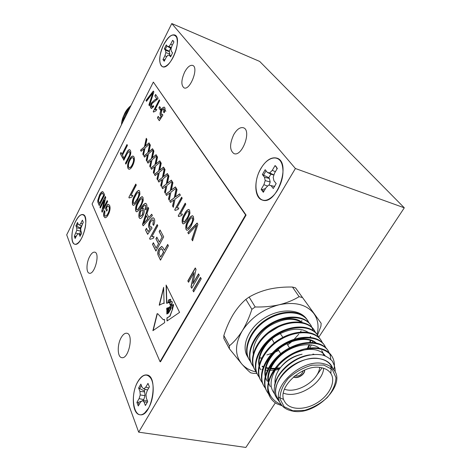 <?xml version="1.0" encoding="UTF-8"?>
<svg xmlns="http://www.w3.org/2000/svg" width="471" height="471" viewBox="0 0 471 471"><rect width="100%" height="100%" fill="white"/><g stroke="black" fill="none" stroke-linecap="round" stroke-linejoin="round"><path stroke-width="0.71" d="M169.425 307.286L171.685 304.272L170.078 304.955L169.601 302.529L166.575 303.165L166.116 285.037L179.581 312.379L167.022 320.987L166.946 317.937L169.748 316.247L172.504 309.282L172.08 308.328L173.275 304.425C171.915 304.925 171.114 306.433 170.867 308.947L168.524 313.032L166.852 314.057L166.822 312.956L168.435 312.426L170.52 308.593L170.431 307.38C169.489 308.116 168.771 309.459 168.277 311.413L166.805 312.297L166.787 311.667L167.864 311.225L168.871 308.128L167.358 310.795L166.769 310.978L167.788 308.281L166.746 310.012L166.705 308.217L169.425 307.286M159.216 305.137L163.649 303.106L164.091 303.595L163.631 287.304L159.216 305.137L159.539 305.226M163.555 167.117L164.267 168.306L159.31 172.262L157.655 180.04L156.973 178.85L158.274 173.087L155.118 175.612L154.435 174.423L158.627 171.061L160.534 162.083L161.229 163.231L159.757 170.161L163.555 167.117M156.113 154.706L156.79 155.842L152.009 159.804L150.384 167.376L149.737 166.239L151.008 160.629L147.965 163.154L147.311 162.024L151.362 158.656L153.234 149.913L153.893 151.008L152.445 157.756L156.113 154.706M149.019 142.884L149.666 143.961L145.05 147.923L143.455 155.306L142.831 154.223L144.085 148.748L141.141 151.279L140.523 150.196L144.426 146.834L146.269 138.303L146.899 139.351L145.48 145.928L149.019 142.884M159.634 106.528L161.082 108.695L160.375 110.073L158.927 107.906L159.634 106.528M200.499 277.401L201.247 278.755L193.634 291.902L192.904 290.525L200.499 277.401M107.211 200.558L107.641 201.494L102.178 212.203L101.736 211.202L104.356 200.075L100.329 208.017L99.917 207.087L105.31 196.442L105.757 197.414L103.137 208.553L107.211 200.558M156.708 98.71L154.859 95.978L155.618 94.465L158.109 98.121L157.52 99.098L151.85 103.744L151.562 106.67L151.886 106.958L153.34 105.645L153.746 106.523L151.432 108.507L150.867 108C150.214 106.899 150.384 105.245 151.368 103.031L154.841 99.781L156.896 98.78L154.859 95.978M106.511 208.076L107.335 209.889L106.699 211.138L105.451 208.37L107.482 204.396L108.495 204.385L109.613 205.48C110.502 207.846 110.09 210.831 108.377 214.44C107.247 216.666 106.134 217.761 105.039 217.726L103.997 216.601C103.343 215.182 103.467 213.21 104.379 210.684L104.945 211.202L104.633 215.382L105.339 216.16L106.693 215.43L107.912 213.528C109.26 210.896 109.625 208.653 109.013 206.81L108.183 206.027L107.553 206.039L106.511 208.076M175.436 186.916L176.207 188.2L170.955 192.139L169.26 200.246L168.524 198.962L169.86 192.963L166.522 195.471L165.786 194.193L170.219 190.849L172.18 181.494L172.928 182.73L171.415 189.948L175.436 186.916M174.729 209.772L181.6 197.19L182.195 198.179L176.819 208.011L178.892 207.97L178.073 209.46L175.106 210.419L174.729 209.772L181.729 197.408M189.984 213.239L187.535 219.309C186.192 222.094 184.744 223.619 183.195 223.89L182.412 223.148C181.688 220.387 182.371 217.367 184.461 214.081C185.786 211.308 187.234 209.772 188.794 209.471L189.589 210.184L189.984 213.239M197.102 223.024L197.879 224.32L192.574 240.846L191.809 239.515L196.595 225.268L188.577 233.887L187.829 232.586L197.102 223.024M139.922 194.187L137.438 200.511C136.095 203.431 134.7 205.05 133.24 205.38L132.539 204.65C131.945 201.847 132.681 198.721 134.735 195.271C136.06 192.362 137.461 190.731 138.933 190.372L139.64 191.073L139.922 194.187M146.534 204.102C147.193 205.603 146.987 207.564 145.91 209.984L145.239 209.059L145.669 205.627L145.192 205.173C144.144 205.433 143.137 206.557 142.171 208.553L141.995 208.888L143.314 208.465L143.955 209.065C144.591 210.979 144.238 213.263 142.878 215.906C141.895 217.779 140.911 218.656 139.916 218.526L139.139 217.761C138.439 214.947 139.098 211.826 141.123 208.388C142.572 205.256 144.102 203.566 145.716 203.325L146.534 204.102M154.247 218.674C155.036 220.422 154.818 222.671 153.593 225.421L152.892 224.437L153.375 220.275L152.81 219.733L150.691 221.717C149.69 223.607 149.466 225.209 150.013 226.522L150.567 227.093L151.485 226.822L151.992 228.164L147.67 234.352L145.498 230.036L146.446 228.27L148.141 231.62L150.314 228.488L148.989 227.799C148.294 225.786 148.642 223.413 150.037 220.675L152.139 218.102L153.369 217.82L154.247 218.674M160.046 229.995L163.684 236.878L155.907 251.078L152.51 244.319L153.387 242.706L156.113 248.087L158.492 243.743L155.925 238.75L156.808 237.125L159.381 242.106L162.077 237.184L159.157 231.632L160.046 229.995M127.04 153.905L123.832 160.24L123.367 159.369L126.611 152.969C127.606 150.761 128.612 149.66 129.631 149.66L130.379 150.408C131.221 152.227 130.826 154.659 129.184 157.714L125.904 164.149L125.439 163.266L128.671 156.908C129.819 154.912 130.155 153.252 129.684 151.915L129.154 151.368L127.04 153.905M167.676 244.425L168.406 245.809L160.481 260.157L157.985 254.917C157.508 253.015 157.856 250.961 159.021 248.753L161.753 246.386L163.178 247.929L164.42 250.331L167.676 244.425M153.346 82.078L92.086 204.002L160.04 361.687L245.615 214.935L153.346 82.078L246.074 215.082L160.499 361.775L160.04 361.687M126.97 144.52L127.435 145.368L122.472 155.189L123.514 157.143L122.866 158.421L120.346 153.664L120.982 152.392L122.018 154.329L126.97 144.52M133.947 156.855C134.818 159.074 134.394 161.965 132.692 165.533C131.397 168.135 130.126 169.372 128.866 169.254L128.024 168.43C127.176 166.139 127.623 163.213 129.372 159.657C130.655 157.114 131.909 155.93 133.14 156.107L133.947 156.855M149.601 238.55L157.167 224.561L157.791 225.733L151.868 236.666L154.082 236.754L153.187 238.408L149.99 239.315L149.601 238.55L157.29 224.785M151.697 214.211L152.392 215.53L143.19 225.815L142.483 224.402L148 207.222L148.683 208.506L146.94 213.74L148.889 217.472L151.697 214.211M143.266 200.552L140.758 206.94C139.398 209.872 137.979 211.497 136.502 211.82L135.772 211.073C135.159 208.211 135.901 205.05 137.985 201.576C139.328 198.656 140.747 197.013 142.242 196.654L142.978 197.378L143.266 200.552M128.86 197.343L135.754 184.067L136.29 185.079L130.897 195.459L132.863 195.359L132.045 196.931L129.195 198.008L128.86 197.343L135.872 184.285M193.775 219.58L191.291 225.709C189.937 228.506 188.471 230.036 186.899 230.307L186.08 229.542C185.339 226.728 186.027 223.672 188.153 220.363C189.489 217.578 190.955 216.036 192.539 215.736L193.363 216.472L193.775 219.58M178.232 215.871L185.197 203.184L185.804 204.196L180.358 214.111L182.46 214.093L181.635 215.594L178.609 216.53L178.232 215.871L185.327 203.407M179.604 193.858L180.387 195.171L175.035 199.109L173.328 207.328L172.569 206.01L173.923 199.928L170.514 202.43L169.76 201.123L174.282 197.785L176.26 188.294L177.025 189.566L175.5 196.884L179.604 193.858M171.379 180.152L172.127 181.4L166.975 185.35L165.297 193.34L164.579 192.091L165.904 186.175L162.625 188.688L161.906 187.44L166.263 184.09L168.2 174.859L168.93 176.072L167.429 183.19L171.379 180.152M153.299 91.05L153.864 91.886L149.448 105.816L148.889 104.956L152.863 92.893L146.516 101.306L145.969 100.458L153.299 91.05M153.216 111.615L159.239 99.787L159.734 100.511L155.024 109.755L156.796 109.349L156.078 110.744L153.522 112.092L153.216 111.615L159.375 99.982M103.555 192.639L104.621 194.947L99.246 205.568L97.821 202.035L97.785 200.346L99.505 195.035C100.559 192.827 101.606 191.685 102.66 191.603L103.555 192.639M198.532 273.845L199.274 275.188L191.715 288.281L190.955 286.839L194.081 272.568L188.524 282.259L187.817 280.922L195.259 267.934L196.03 269.324L192.898 283.619L198.532 273.845M164.697 107.535C165.362 108.707 165.197 110.455 164.191 112.775L163.596 112.169L163.979 108.919L163.661 108.648L161.741 110.532L161.206 114.306L161.541 114.606L162.436 114.247L162.866 115.165L159.298 120.7L157.449 117.856L158.232 116.331L159.675 118.539L161.471 115.742L160.358 115.477C159.763 114.082 160.04 112.216 161.194 109.873L162.937 107.506L164.191 107.1L164.697 107.535M152.522 148.724L153.187 149.831L148.489 153.793L146.881 161.27L146.245 160.158L147.505 154.618L144.515 157.149L143.879 156.042L147.853 152.675L149.713 144.044L150.355 145.109L148.924 151.774L152.522 148.724M159.787 160.835L160.481 161.995L155.613 165.957L153.976 173.634L153.31 172.468L154.6 166.787L151.497 169.313L150.832 168.153L154.947 164.785L156.843 155.925L157.514 157.049L156.06 163.884L159.787 160.835M167.417 173.552L168.147 174.77L163.096 178.727L161.429 186.61L160.729 185.386L162.042 179.551L158.821 182.071L158.126 180.852L162.395 177.496L164.32 168.394L165.033 169.572L163.549 176.596L167.417 173.552M157.096 313.71L157.767 313.763L163.213 319.691L164.497 319.409L164.638 322.623L152.898 330.671L157.096 313.71L157.879 313.792M233.769 134.571C229.495 143.955 229.554 150.29 233.94 153.581C242.047 157.285 252.003 130.231 243.401 127.765C240.145 126.976 236.937 129.242 233.769 134.571M184.667 72.039C181.164 80.023 180.964 85.304 184.049 87.871C190.037 90.927 199.127 67.382 192.674 65.422C190.101 64.815 187.434 67.023 184.667 72.039M89.62 256.63C86.293 262.789 86.058 272.709 89.296 273.209C94.624 275.088 100.352 252.992 94.765 252.162C93.081 251.897 91.368 253.386 89.62 256.63M121.171 337.63C117.055 344.625 117.326 357.148 121.712 357.63C128.648 359.608 133.988 334.016 126.846 333.244C124.903 332.973 123.013 334.439 121.171 337.63M171.791 23.55L66.699 234.835L138.686 432.166L295.394 168.506L171.791 23.55L259.686 61.43L404.301 207.817L318.79 337.154M137.944 381.445C131.026 392.643 132.033 414.08 139.816 414.715C151.739 417.63 158.968 375.899 146.846 374.963C143.726 374.58 140.758 376.741 137.944 381.445M75.625 221.288C71.092 229.995 70.509 243.478 74.759 244.208C81.848 246.916 90.456 215.753 82.973 214.552C80.612 214.17 78.162 216.413 75.625 221.288M163.631 44.745C158.827 55.914 158.421 63.226 162.401 66.682C170.225 70.886 183.237 37.603 174.723 34.966C171.226 34.171 167.529 37.433 163.631 44.745M260.893 168.453C253.681 180.411 254.246 197.82 262.206 200.01C276.483 206.121 291.932 162.254 276.877 158.121C271.314 156.766 265.985 160.211 260.893 168.453M301.134 330.872L299.839 332.767M298.744 334.227L293.233 340.309M291.861 341.569L287.687 344.966M278.744 350.483L275.3 352.078M273.48 352.82L266.892 354.922M138.686 432.166L245.862 447.45L275.358 402.84M295.394 168.506L404.301 207.817M123.314 121C124.097 116.955 125.863 113.393 128.63 110.314M129.813 107.947C124.915 112.616 122.195 118.074 121.659 124.332M165.886 111.274L165.203 110.332M130.208 107.153C124.762 112.092 121.848 117.956 121.459 124.738M282.241 405.814L277.16 403.924C274.081 402.281 271.743 400.044 270.142 397.206L268.482 392.849L268.034 387.945C268.017 375.752 280.092 360.074 294.817 353.226C311.961 346.05 324.278 346.992 331.767 356.047C334.333 360.091 335.022 364.678 333.833 369.8M281.258 404.607C273.427 401.286 269.023 395.734 268.034 387.945M335.128 372.008C335.411 368.628 334.416 364.913 332.143 360.874C328.84 357.713 325.455 355.723 321.976 354.904C314.192 353.733 306.162 355.075 297.872 358.937C289.312 363.482 282.665 369.482 277.937 376.935C275.5 381.769 274.234 386.45 274.134 390.977C274.169 393.992 276.03 397.689 279.721 402.063M332.479 367.774C328.34 356.724 309.382 354.969 293.71 364.754C277.919 374.351 270.966 392.072 278.973 400.739M251.891 309.312L245.874 299.356C241.052 303.548 236.783 308.646 233.063 314.663C229.395 320.839 226.321 327.787 223.837 335.517L229.406 345.82C234.105 341.958 238.403 336.959 242.288 330.813C246.074 324.56 249.277 317.395 251.891 309.312L255.188 306.98C263.683 307.186 271.702 306.444 279.232 304.749C286.68 302.906 293.303 300.215 299.114 296.677L292.473 287.045C284.237 286.857 276.448 287.563 269.1 289.176C261.823 290.913 255.164 293.545 249.118 297.06L255.188 306.98M321.157 323.318L295.517 287.869L321.157 323.318L320.922 326.25L317.566 335.093M257.054 373.432L253.704 373.415L250.643 372.808C248.376 371.001 245.462 368.104 241.9 364.118L229.406 348.781L223.849 338.461L223.837 335.517M292.473 287.045L295.517 287.869M302.182 297.484L299.114 296.677M245.874 299.356L249.118 297.06M229.406 345.82L229.406 348.781M317.042 334.398C319.061 326.379 317.996 319.426 313.857 313.539C306.574 304.496 295.029 301.564 279.232 304.749C263.283 309.005 250.966 317.69 242.288 330.813C234.752 344.06 234.623 355.163 241.9 364.118C245.468 368.063 250.231 370.677 256.189 371.96M307.327 320.009L306.921 319.379C300.104 308.97 280.598 307.993 264.802 317.819C248.918 327.504 241.011 345.361 247.234 356.141L248.376 357.919M270.042 397.029L269.936 396.835C263.224 385.926 272.02 366.467 288.164 356.088C304.849 345.202 324.666 345.214 331.319 355.381L331.537 355.717M267.004 391.578L266.81 391.23C260.098 380.327 268.788 360.957 284.814 350.66C301.369 339.856 321.081 339.927 327.739 350.1L327.957 350.43M263.919 386.043L263.725 385.702C257.025 374.816 265.615 355.528 281.517 345.314C297.949 334.598 317.554 334.728 324.213 344.896L325.844 348.063M260.875 380.592L260.687 380.256C253.999 369.382 262.488 350.183 278.273 340.044C294.581 329.412 314.075 329.6 320.739 339.774L320.951 340.091M257.878 375.222L257.696 374.892C251.019 364.03 259.409 344.913 275.076 334.857C291.261 324.307 310.654 324.554 317.319 334.716L318.914 337.784M254.929 369.929L254.746 369.605C248.082 358.755 256.371 339.726 271.926 329.747C287.987 319.279 307.28 319.579 313.945 329.741L315.523 332.756M252.02 364.713L251.838 364.395C245.185 353.556 253.386 334.61 268.823 324.713C284.772 314.328 303.954 314.681 310.619 324.837L310.819 325.143M249.153 359.573L248.971 359.255C242.335 348.434 250.442 329.57 265.768 319.75C281.599 309.441 300.681 309.853 307.339 319.997L308.888 322.918M268.941 394.492L267.192 391.925C260.487 381.021 269.188 361.646 285.226 351.337C301.799 340.521 321.522 340.586 328.181 350.754L330.118 354.846L330.819 359.397M265.903 389.017L264.101 386.385C257.407 375.493 266.015 356.2 281.929 345.973C298.379 335.246 317.99 335.376 324.654 345.543L326.138 348.334M262.83 383.524L261.058 380.927C254.375 370.047 262.883 350.836 278.679 340.698C295.005 330.053 314.51 330.242 321.175 340.409L322.641 343.153M259.798 378.113L258.061 375.552C251.39 364.678 259.798 345.555 275.482 335.499C291.684 324.937 311.084 325.184 317.742 335.352L319.197 338.048M256.813 372.779L255.105 370.253C248.447 359.397 256.76 340.356 272.326 330.377C288.411 319.903 307.704 320.203 314.363 330.365L315.8 333.021M253.869 367.527L252.191 365.031C245.55 354.186 253.769 335.234 269.218 325.331C285.185 314.934 304.378 315.293 311.037 325.449L313.386 331.06M312.785 341.163L312.161 343.023M311.372 344.907L309.347 348.67M279.109 369.423L276.035 369.982M274.522 370.177L269.859 370.394M267.946 370.312L265.403 370.035M262.953 369.564L261.911 369.293M250.972 362.346L249.324 359.885C242.689 349.058 250.819 330.189 266.156 320.357C282.011 310.048 301.099 310.454 307.751 320.61L309.159 323.177M320.663 358.961C299.061 352.926 266.833 382.729 277.596 398.307L280.433 403.323C269.665 387.745 302.141 357.777 323.83 363.765C328.481 364.819 331.914 366.98 334.133 370.253L330.936 365.455C328.717 362.187 325.29 360.021 320.663 358.961M321.899 367.816C303.265 362.747 275.47 388.445 284.767 401.792C289.494 410.176 304.819 410.494 317.148 402.805C329.559 395.257 336.176 381.428 330.825 373.426C328.911 370.583 325.938 368.711 321.899 367.816M312.927 354.068L314.057 354.357M323.665 368.281C322.747 383.524 297.419 399.131 283.389 393.091M275.111 383.129C274.528 378.101 276.342 372.885 280.545 367.492C286.256 360.686 293.439 356.264 302.088 354.221M300.569 354.545C292.921 356.353 286.568 360.262 281.511 366.285L280.545 367.492M284.449 389.187C296.836 394.086 318.502 380.739 319.697 367.468M293.492 376.906C297.095 379.473 305.338 374.398 304.666 370.023M248.117 357.242L246.886 355.487M305.573 317.648L305.903 318.367M261.37 358.307L261.016 357.683L259.439 358.549M331.201 367.092L330.86 373.485M274.546 393.85L273.092 391.536C267.24 382.116 274.699 365.402 288.435 356.488C302.629 347.127 319.544 347.098 325.184 355.817L325.231 355.888M297.631 345.261C277.707 350.194 261.852 373.656 269.954 385.99L270.342 386.679C264.861 377.707 271.008 362.287 283.619 353.097C296.23 343.753 313.068 342.011 320.109 348.893M322.105 351.207L323.383 353.68M323.524 354.062L323.913 355.422M322.04 367.845L315.87 376.517M316.8 343.63C310.095 336.247 293.356 337.477 280.445 346.744C267.675 355.77 261.287 371.448 266.857 380.521L267.24 381.204C261.794 372.267 267.793 356.994 280.239 347.851C292.656 338.578 309.394 336.789 316.494 343.565M259.439 365.773C257.219 356.541 265.008 342.635 276.471 335.629C290.059 328.022 301.046 327.192 309.412 333.144M310.642 336.688L310.748 337.954M310.677 340.35L310.23 342.994M309.747 344.69L307.916 348.887M279.768 368.499L276.73 368.928M275.352 369.034L270.448 368.94M268.764 368.716L265.791 368.034M263.731 367.309L262.147 366.568M259.633 364.996L259.262 364.707M253.469 354.999C251.485 345.855 259.109 332.326 270.236 325.538C283.412 318.155 294.181 317.319 302.529 323.029M278.832 400.497L278.408 400.062M274.534 385.702C276.695 371.513 293.916 356.73 310.006 354.851M330.801 366.785L330.907 368.263M283.336 399.308L278.661 397.23M274.487 393.585L273.092 391.536M321.669 350.554L323.082 353.403M323.212 353.798L323.595 355.322M272.203 345.679C276.83 341.24 282.247 337.89 288.446 335.629M260.804 369.829C253.416 358.555 265.903 337.466 283.654 331.101M268.835 332.867L278.502 326.892M310.277 336.488L310.348 337.913M310.212 340.215L309.659 343.006M309.147 344.637L307.08 349.04M280.41 367.657L277.242 368.192M275.888 368.334L270.713 368.357M269.059 368.175L265.915 367.533M263.901 366.88L262.176 366.126M259.721 364.684L259.209 364.307M268.953 325.508C281.034 317.248 296.353 316.412 302.912 323.112M293.58 376.829C297.219 379.067 304.914 374.321 304.554 370.071M294.711 375.893C299.026 376.553 301.858 374.81 303.206 370.659M271.908 338.949L274.546 343.577M283.248 337.86L280.192 333.486M173.864 42.06L173.44 41.054M164.509 60.677L164.026 59.735L165.156 59.387M163.667 44.792C169.171 35.107 173.511 32.652 176.684 37.427C178.156 42.502 177.025 49.037 173.293 57.038C170.796 61.836 168.176 64.921 165.451 66.299C158.768 69.802 157.773 56.078 163.667 44.792M164.226 61.236L166.139 57.427L167.864 55.195L169.319 55.213L170.584 56.838L172.58 52.876L171.309 51.262L170.979 49.008L171.974 45.817L173.917 41.954L172.61 40.353L170.679 44.203L168.948 46.458L167.505 46.47L166.269 44.91L164.32 48.807L165.545 50.379L165.857 52.617L164.874 55.778L162.966 59.57L164.226 61.236M164.026 59.735L162.966 59.57M166.805 56.567L164.874 55.778M164.32 48.807L169.171 51.186L169.854 54.006L169.46 55.26M169.854 54.006L165.857 52.617M169.507 51.61L165.545 50.379M165.345 49.196L166.993 45.828M169.171 51.186L170.667 48.16M171.209 55.778L169.319 55.213M173.393 40.983L172.61 40.353M171.167 48.401L167.505 46.47M171.379 47.718L168.948 46.458M172.386 44.992L170.679 44.203M277.013 168.93L276.071 166.41M263.748 191.585L262.482 189.554L265.526 188.553M260.952 168.53C267.499 156.613 279.032 154.064 282.1 164.609C284.101 172.415 282.641 180.835 277.731 189.866C275.523 193.546 273.056 196.313 270.319 198.167C257.296 207.523 250.749 184.962 260.952 168.53M263.33 192.303L266.091 187.588L268.688 185.062L271.055 185.656L273.274 188.5L276.171 183.578L273.939 180.752L273.192 177.379L274.522 173.175L277.337 168.371L275.052 165.574L272.256 170.361L269.653 172.934L267.31 172.392L265.167 169.69L262.371 174.517L264.49 177.243L265.202 180.57L263.884 184.714L261.146 189.413L263.33 192.303M262.482 189.554L261.146 189.413M267.658 186.063L263.884 184.714M262.371 174.517L268.811 177.726L269.394 178.468L270.171 182.024L269.171 185.168M270.171 182.024L265.202 180.57M269.394 178.468L264.49 177.243M263.672 174.976L266.038 170.785M268.811 177.726L270.872 174.087M274.664 186.481L271.055 185.656M268.688 185.062L274.675 186.457M275.835 166.181L275.052 165.574M273.945 175.006L271.72 174.488L267.31 172.392M273.963 174.941L269.653 172.934M275.411 171.662L272.256 170.361M75.613 237.525L75.313 236.377L76.361 236.036M75.648 221.341C79.24 214.77 82.254 213.063 84.692 216.213C86.741 221.653 85.828 228.771 81.96 237.567C80.394 240.604 78.775 242.636 77.103 243.642C70.997 247.652 70.114 231.826 75.648 221.341M75.13 238.485L76.738 235.282L78.121 233.64L79.175 234.205L80.005 236.348L81.677 233.021L80.841 230.89L80.729 228.441L83.267 222.294L82.407 220.151L80.782 223.389L79.399 225.056L78.351 224.526L77.538 222.447L75.902 225.727L76.702 227.811L76.808 230.231L74.306 236.301L75.13 238.485M75.313 236.377L74.306 236.301M78.033 233.74L75.908 233.11M75.902 225.727L80.311 227.988L80.653 231.143L79.787 233.91M80.653 231.143L76.808 230.231M80.535 228.553L76.702 227.811M76.867 226.033L77.998 223.631M80.311 227.988L81.348 225.792M81.024 234.517L79.175 234.205M81.2 234.146L78.121 233.64M81.536 225.862L79.399 225.056M82.437 223.943L80.782 223.389M138.921 404.83L138.156 402.387L141.742 401.139M137.979 381.539C142.725 374.192 147.023 373.138 150.885 378.384C154.824 384.572 153.617 399.932 148.412 408.351L144.838 412.779C134.312 422.393 128.966 395.875 137.979 381.539M138.256 405.973L140.452 402.216L142.413 400.574L144.026 401.963L145.398 405.519L147.706 401.604L146.316 398.06L145.998 394.462L147.17 390.742L149.407 386.915L147.982 383.37L145.757 387.186L143.796 388.858L142.195 387.533L140.858 384.124L138.621 387.98L139.946 391.407L140.246 394.945L139.086 398.625L136.896 402.375L138.256 405.973M138.156 402.387L136.896 402.375M143.184 400.615L143.767 399.62L139.086 398.625M143.767 399.62L145.009 395.687L140.246 394.945M145.009 395.687L144.679 391.896L139.946 391.407M144.679 391.896L144.309 390.965L138.621 387.98M139.834 388.304L141.377 385.443M145.15 389.246L144.309 390.965M147.435 402.205L144.026 401.963M147.588 401.304L147.017 400.821L142.413 400.574M147.629 389.959L143.796 388.858M148.801 387.957L145.757 387.186M245.615 214.935L246.074 215.082M160.576 259.98L157.985 254.917M158.197 254.976C157.726 253.074 158.068 251.019 159.233 248.812L159.021 248.753M159.233 248.812L161.859 246.421M167.8 244.655L164.42 250.331M162.501 249.671L161.388 248.629L159.751 250.066L158.98 253.492L160.682 257.107L163.72 252.044L161.494 248.67M160.682 257.107L163.508 251.985L162.289 249.612M122.943 158.268L120.346 153.664M120.535 153.723L121.1 152.61M127.082 144.732L122.018 154.329M123.908 160.087L123.367 159.369M123.561 159.428L126.611 152.969M126.799 153.034C127.753 150.926 128.724 149.813 129.725 149.701M125.987 163.996L125.439 163.266M125.627 163.331L128.866 156.973C130.008 154.977 130.349 153.316 129.872 151.98L129.684 151.915M129.872 151.98L129.242 151.409M128.966 169.283L128.024 168.43M128.218 168.494C127.37 166.204 127.818 163.278 129.566 159.722L129.372 159.657M129.566 159.722C130.797 157.267 132.021 156.072 133.234 156.142M129.36 167.705L129.454 167.741C130.438 167.794 131.421 166.769 132.404 164.673C133.717 162.083 134.07 159.934 133.476 158.232L132.822 157.685M128.683 167.128L129.26 167.682C130.243 167.729 131.226 166.71 132.21 164.615C133.523 162.018 133.876 159.869 133.281 158.168L132.722 157.644C131.762 157.602 130.803 158.574 129.843 160.552C128.501 163.166 128.112 165.356 128.683 167.128M156.007 250.902L152.51 244.319M152.722 244.378L153.505 242.936M158.492 243.743L156.113 248.087M158.703 243.801L155.925 238.75M156.136 238.809L156.925 237.355M162.077 237.184L159.381 242.106M162.289 237.243L159.157 231.632M159.369 231.691L160.164 230.225M153.823 236.648L151.868 236.666M150.114 239.203L149.813 238.609M153.658 225.279L152.892 224.437M153.099 224.496L153.375 220.275M153.581 220.34L152.916 219.774M150.679 227.11L151.544 226.981M147.776 234.199L145.498 230.036M145.704 230.095L146.563 228.5M150.314 228.488L148.141 231.62M149.837 228.5L148.989 227.799M149.195 227.858C148.5 225.845 148.854 223.472 150.243 220.734L150.037 220.675M150.243 220.734L152.139 218.102M152.351 218.161L153.469 217.855M143.302 225.686L142.483 224.402M142.684 224.461L148.141 207.481M151.792 214.393L148.889 217.472M143.679 223.531L148.047 218.75L146.287 215.694L143.679 223.531L147.841 218.691L146.287 215.694M145.969 209.848L145.239 209.059M145.445 209.118L145.669 205.627M145.869 205.686L145.292 205.215M143.408 208.5L141.995 208.888M140.022 218.556L139.139 217.761M139.339 217.82C138.639 215.006 139.298 211.885 141.324 208.453L141.123 208.388M141.324 208.453C142.731 205.427 144.226 203.725 145.822 203.36M140.482 216.53L142.566 214.758L143.149 210.366L142.554 209.866M142.943 210.302L142.454 209.825L140.599 211.526L139.881 216.03L140.387 216.513L142.36 214.699L143.149 210.366M136.608 211.844L135.772 211.073M135.972 211.132C135.36 208.27 136.101 205.109 138.186 201.635L137.985 201.576M138.186 201.635C139.481 198.827 140.87 197.178 142.342 196.695M137.09 209.936L137.85 209.795L140.399 205.921C141.936 203.525 142.589 201.223 142.354 199.009L141.883 198.638M137.65 209.73L140.193 205.862C141.73 203.466 142.383 201.158 142.154 198.945L141.783 198.597C140.629 198.998 139.546 200.346 138.533 202.642C137.008 205.032 136.36 207.328 136.59 209.53L136.99 209.919L137.85 209.795M133.352 205.403L132.539 204.65M132.74 204.708C132.145 201.906 132.875 198.78 134.936 195.33L134.735 195.271M134.936 195.33C136.213 192.539 137.585 190.896 139.033 190.414M133.829 203.513L134.582 203.366L137.09 199.521C138.604 197.143 139.251 194.864 139.027 192.686L138.568 192.333M134.382 203.307L136.89 199.463C138.403 197.078 139.051 194.806 138.827 192.627L138.474 192.292C137.338 192.692 136.266 194.034 135.271 196.319C133.764 198.691 133.128 200.958 133.346 203.125L134.582 203.366M132.798 195.33L130.897 195.459M129.307 197.897L129.06 197.402M192.639 240.64L191.809 239.515M192.027 239.58L196.595 225.268M188.688 233.763L187.829 232.586M188.047 232.645L197.208 223.207M187.011 230.331L186.08 229.542M186.298 229.607C185.556 226.792 186.245 223.737 188.371 220.428L188.153 220.363M188.371 220.428C189.666 217.755 191.091 216.201 192.651 215.777M187.464 228.488L188.27 228.376L190.873 224.702C192.445 222.424 193.069 220.204 192.745 218.038L192.221 217.661M188.053 228.311L190.655 224.638C192.221 222.359 192.845 220.14 192.527 217.973L192.115 217.614C190.89 217.967 189.778 219.239 188.771 221.435C187.217 223.701 186.593 225.915 186.916 228.076L188.27 228.376M183.313 223.913L182.412 223.148M182.63 223.213C181.906 220.452 182.589 217.431 184.679 214.146L184.461 214.081M184.679 214.146C185.963 211.485 187.37 209.936 188.906 209.513M183.767 222.094L184.561 221.976L187.128 218.326C188.671 216.065 189.289 213.869 188.983 211.738L188.471 211.373M184.349 221.912L186.91 218.261C188.453 216.001 189.071 213.805 188.765 211.673L188.365 211.326C187.164 211.679 186.069 212.945 185.068 215.123C183.537 217.378 182.925 219.568 183.231 221.694L184.561 221.976M182.371 214.058L180.358 214.111M178.727 216.425L178.444 215.936M178.827 207.946L176.819 208.011M175.218 210.319L174.941 209.836M173.369 207.105L172.569 206.01M172.78 206.074L173.923 199.928M170.637 202.342L169.76 201.123M169.972 201.182L174.282 197.785M174.494 197.849L176.431 188.571M179.692 194.017L175.5 196.884M169.307 200.022L168.524 198.962M168.73 199.027L169.86 192.963M166.64 195.383L165.786 194.193M165.992 194.258L170.219 190.849M170.431 190.914L172.345 181.765M175.53 187.075L171.415 189.948M165.339 193.122L164.579 192.091M164.785 192.156L165.904 186.175M162.742 188.6L161.906 187.44M162.112 187.505L166.263 184.09M166.469 184.155L168.365 175.135M171.468 180.305L167.429 183.19M106.787 210.961L105.451 208.37M105.645 208.429L107.482 204.396M107.671 204.449L108.589 204.414M105.133 217.743L103.997 216.601M104.185 216.654C103.538 215.265 103.655 213.322 104.538 210.825M105.433 216.177L106.693 215.43M106.882 215.482L107.912 213.528M108.1 213.587C109.449 210.949 109.82 208.712 109.201 206.863L109.013 206.81M109.201 206.863L108.277 206.057M149.495 105.663L148.889 104.956M149.077 105.021L152.863 92.893M146.593 101.2L145.969 100.458M146.157 100.529L153.411 91.221M155.047 96.049L155.754 94.659M151.986 106.982L153.446 105.875M151.532 108.536L150.867 108M151.061 108.071C150.408 106.97 150.573 105.316 151.556 103.102L151.368 103.031M151.556 103.102L154.841 99.781M155.036 99.852L156.896 98.78M156.772 109.396L155.024 109.755M153.611 111.998L153.405 111.68M102.272 212.027L101.736 211.202M101.93 211.261L104.356 200.075M100.417 207.841L99.917 207.087M100.105 207.14L105.416 196.672M107.311 200.787L103.137 208.553M99.328 205.397L97.821 202.035M98.009 202.088L97.785 200.346M97.974 200.399L99.505 195.035M99.693 195.094C100.694 192.986 101.712 191.838 102.749 191.638M103.161 193.993L101.895 193.175L99.899 195.965L98.498 200.817L99.452 203.425L103.767 195.324L102.401 193.157M99.452 203.425L103.579 195.265L102.972 193.94M193.74 291.72L192.904 290.525M193.134 290.578L200.628 277.631M191.821 288.105L190.955 286.839M191.179 286.898L194.081 272.568M188.624 282.082L187.817 280.922M188.041 280.981L195.388 268.164M198.656 274.075L192.898 283.619M160.44 109.949L158.927 107.906M159.121 107.977L159.763 106.729M164.226 112.687L163.596 112.169M163.796 112.239L164.173 108.995M161.641 114.63L162.513 114.424M159.369 120.582L157.449 117.856M157.644 117.927L158.362 116.531M161.471 115.742L159.675 118.539M160.841 115.825L160.358 115.477M160.552 115.548C159.957 114.159 160.24 112.286 161.388 109.943L161.194 109.873M161.388 109.943L162.937 107.506M163.131 107.582L164.285 107.147M143.496 155.1L142.831 154.223M143.031 154.288L144.085 148.748M141.247 151.185L140.523 150.196M140.717 150.261L144.426 146.834M144.626 146.899L146.422 138.562M149.107 143.037L145.48 145.928M146.923 161.064L146.245 160.158M146.44 160.228L147.505 154.618M144.621 157.055L143.879 156.042M144.073 156.107L147.853 152.675M148.053 152.739L149.866 144.297M152.616 148.883L148.924 151.774M150.432 167.17L149.737 166.239M149.937 166.304L151.008 160.629M148.071 163.066L147.311 162.024M147.511 162.089L151.362 158.656M151.556 158.727L153.393 150.172M156.207 154.865L152.445 157.756M154.023 173.422L153.31 172.468M153.511 172.533L154.6 166.787M151.609 169.219L150.832 168.153M151.032 168.218L154.947 164.785M155.153 164.85L157.002 156.189M159.881 160.994L156.06 163.884M157.703 179.828L156.973 178.85M157.179 178.915L158.274 173.087M155.23 175.524L154.435 174.423M154.635 174.488L158.627 171.061M158.833 171.132L160.693 162.348M163.649 167.27L159.757 170.161M161.476 186.392L160.729 185.386M160.935 185.45L162.042 179.551M158.939 181.983L158.126 180.852M158.327 180.917L162.395 177.496M162.601 177.561L164.485 168.665M167.511 173.711L163.549 176.596M163.655 288.146L159.439 305.19M163.755 303.141L164.085 303.271M171.821 301.458L171.721 301.416C170.502 301.587 169.949 302.5 170.06 304.16L170.408 304.454C171.662 304.201 172.174 303.253 171.956 301.605L172.18 301.658C172.398 303.306 171.886 304.254 170.632 304.507L170.526 304.46M169.372 300.245L169.219 299.479L168.294 300.504L167.911 302.812L168.824 302.258L169.572 300.292M169.613 300.215L169.325 299.55M168.824 302.258L167.911 302.812M173.098 305.75L172.645 308.658L173.616 304.961L173.098 305.75M173.616 304.961L172.645 308.658M169.695 307.398L171.738 304.36M170.19 304.967L169.919 303.595M170.055 302.812L169.695 302.565M167.075 303.377L166.575 303.165M166.799 303.218L166.345 285.508M167.246 320.839L166.946 317.937M167.17 317.984L169.748 316.247M169.972 316.294L172.504 309.282M172.727 309.335L172.08 308.328M173.034 305.926L172.68 306.862M172.492 307.539L172.304 308.381M173.64 304.878L173.275 304.425M167.07 313.922L166.822 312.956M167.046 313.009L168.435 312.426M168.659 312.473L170.52 308.593M170.743 308.64L170.926 308.269M170.985 307.899L170.537 307.422M167.022 312.167L166.787 311.667M167.011 311.72L167.535 311.578M167.758 311.631L167.864 311.225M168.088 311.278L168.706 309.524M168.942 308.246L168.936 309.571M166.993 310.913L166.958 310.619M166.987 310.625L167.9 308.358M166.97 309.93L166.705 308.217M170.614 301.552L170.543 299.232C169.672 299.603 169.224 300.604 169.207 302.235L170.838 301.605L170.655 299.279M170.838 301.605L169.207 302.235M169.048 302.311L169.171 301.858M166.922 308.269L169.56 307.369M163.325 319.715L164.503 319.579M157.314 313.763L153.181 330.477M130.926 105.71C125.61 110.155 122.949 115.501 122.943 121.748M292.944 410.771L304.543 410.359C312.985 407.851 320.551 403.588 327.245 397.565C332.756 390.924 335.664 384.271 335.958 377.607L332.32 369.535L323.76 365.054L311.914 365.178C303.1 367.68 295.217 372.102 288.27 378.448C282.694 385.419 279.939 392.249 280.004 398.937L284.172 406.738L292.944 410.771M122.931 121.777C122.89 115.472 125.58 110.061 130.997 105.557M248.965 359.249L249.324 359.885M251.832 364.383L252.191 365.031M254.74 369.594L255.105 370.253M257.69 374.881L258.061 375.552M260.681 380.25L261.058 380.927M263.719 385.696L264.101 386.385M266.804 391.224L267.192 391.919M269.936 396.835L270.142 397.206M307.345 320.003L307.751 320.604M310.619 324.837L311.037 325.449M313.945 329.747L314.363 330.365M317.319 334.722L317.742 335.352M320.739 339.774L321.175 340.409M324.213 344.902L324.654 345.543M327.739 350.1L328.187 350.76M331.319 355.381L331.772 356.047M280.433 403.323C282.771 407.38 286.78 409.958 292.456 411.048C315.199 416.287 346.338 385.013 334.133 370.253M302.011 321.157L301.611 320.557M278.143 349.494L280.981 354.163M286.91 343.724L289.806 348.352M177.096 38.492L176.684 37.427M166.457 65.828L165.451 66.299M282.706 166.522L282.1 164.609M271.985 197.055L270.319 198.167M85.157 217.037L84.692 216.213M77.927 243.166L77.103 243.642M151.674 379.726L150.885 378.384M146.051 411.754L144.838 412.779"/></g></svg>
